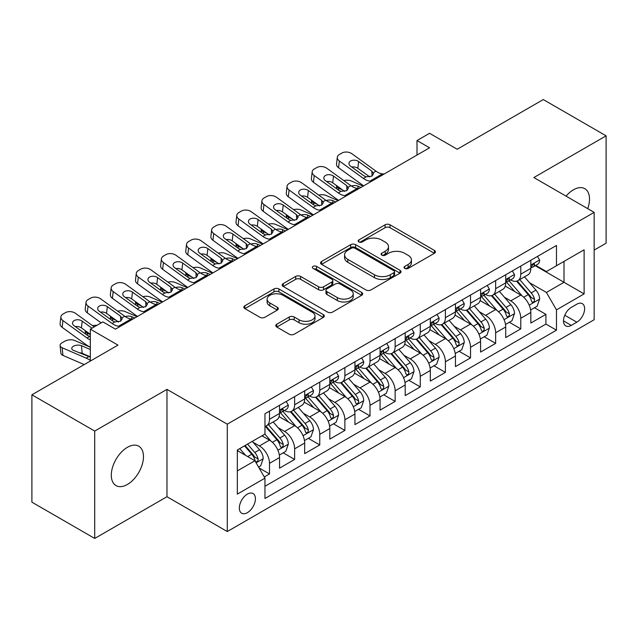 <?xml version="1.0" encoding="UTF-8"?>
<svg xmlns="http://www.w3.org/2000/svg" width="638" height="638" viewBox="0 0 638 638"><rect width="100%" height="100%" fill="white"/><g stroke="black" fill="none" stroke-linecap="round" stroke-linejoin="round"><path stroke-width="0.96" d="M404.763 268.407A2.44 1.412 0 0 0 408.216 268.407L434.422 253.278A3.485 2.018 0 0 0 435.443 251.851A3.485 2.018 0 0 0 434.422 250.431L390.025 224.799A3.485 2.018 0 0 0 385.089 224.799L358.883 239.928A2.44 1.412 0 0 0 358.165 240.925A2.44 1.412 0 0 0 358.883 241.922A2.44 1.412 0 0 0 362.336 241.922L365.726 239.96A11.165 6.444 0 0 1 381.516 239.96L385.216 242.097A11.165 6.444 0 0 1 388.486 246.659A11.165 6.444 0 0 1 385.216 251.213L381.819 253.166A2.44 1.412 0 0 0 381.109 254.163A2.44 1.412 0 0 0 381.819 255.16A2.44 1.412 0 0 0 385.272 255.16L388.67 253.206A11.165 6.444 0 0 1 404.452 253.206L408.153 255.344A11.165 6.444 0 0 1 411.422 259.897A11.165 6.444 0 0 1 408.153 264.459L404.763 266.413A2.44 1.412 0 0 0 404.045 267.41A2.44 1.412 0 0 0 404.763 268.407L404.763 266.413M127.393 484.465A22.745 13.135 120 0 0 142.25 464.424A22.745 13.135 120 0 0 138.765 446.201A22.745 13.135 120 0 0 127.393 447.326A22.745 13.135 120 0 0 112.535 467.367A22.745 13.135 120 0 0 116.02 485.59A22.745 13.135 120 0 0 127.393 484.465M587.726 208.642A22.745 13.135 120 0 0 584.807 188.681A22.745 13.135 120 0 0 573.434 189.805A22.745 13.135 120 0 0 566.05 196.137M247.384 512.681A11.372 6.563 120 0 0 254.809 502.664A11.372 6.563 120 0 0 253.071 493.549A11.372 6.563 120 0 0 247.384 494.115A11.372 6.563 120 0 0 239.952 504.132A11.372 6.563 120 0 0 241.698 513.247A11.372 6.563 120 0 0 247.384 512.681M276.804 324.2A3.485 2.018 0 0 0 275.783 325.619A3.485 2.018 0 0 0 276.804 327.047L289.261 334.232A3.485 2.018 0 0 0 294.198 334.232L323.299 317.429A3.485 2.018 0 0 0 324.327 316.009A3.485 2.018 0 0 0 323.299 314.582L278.902 288.95A3.485 2.018 0 0 0 273.973 288.95L244.864 305.754A3.485 2.018 0 0 0 243.844 307.181A3.485 2.018 0 0 0 244.864 308.601L259.913 317.285A3.485 2.018 0 0 0 264.842 317.285L277.299 310.1A3.485 2.018 0 0 0 278.32 308.672A3.485 2.018 0 0 0 277.299 307.253L269.842 302.938A9.331 5.391 0 0 1 267.107 299.134A9.331 5.391 0 0 1 272.865 294.158A9.331 5.391 0 0 1 283.033 295.322L312.261 312.197A9.331 5.391 0 0 1 314.997 316.009A9.331 5.391 0 0 1 309.239 320.986A9.331 5.391 0 0 1 299.07 319.813L294.198 317.006A3.485 2.018 0 0 0 289.261 317.006L276.804 324.2L276.804 327.047M594.161 250.088L606.1 243.198L606.1 135.83L543.281 99.56L457.207 149.252L429.565 133.294L417.005 140.551L429.565 147.801L115.454 329.152L102.893 321.903L90.325 329.152L90.325 361.076M94.719 431.073L94.719 538.44L166.973 496.723L166.973 389.363L94.719 431.073L31.9 394.802L117.966 345.11L90.325 329.152M166.973 389.363L227.28 424.182L594.161 212.366L594.161 319.726L227.28 531.542L227.28 424.182M606.1 135.83L533.854 177.547L594.161 212.366M365.973 289.947A3.485 2.018 0 0 0 370.909 289.947L400.01 273.144A3.485 2.018 0 0 0 401.031 271.716A3.485 2.018 0 0 0 400.01 270.297L355.613 244.665A3.485 2.018 0 0 0 350.685 244.665L321.576 261.468A3.485 2.018 0 0 0 320.555 262.888A3.485 2.018 0 0 0 321.576 264.315L365.973 289.947M314.04 268.933A2.44 1.412 0 0 1 316.52 269.284L316.52 266.381L361.658 292.435A3.485 2.018 0 0 1 362.679 293.863A3.485 2.018 0 0 1 361.658 295.29L332.55 312.094A3.485 2.018 0 0 1 327.621 312.094L283.216 286.454L283.216 283.607A3.485 2.018 0 0 0 282.195 285.034A3.485 2.018 0 0 0 283.216 286.454M283.216 283.607L295.673 276.421A3.485 2.018 0 0 1 300.61 276.421L318.617 286.813A3.485 2.018 0 0 0 323.546 286.813L331.808 282.044A3.485 2.018 0 0 0 332.837 280.616A3.485 2.018 0 0 0 331.808 279.197L313.067 268.375A2.44 1.412 0 0 1 312.349 267.378A2.44 1.412 0 0 1 313.856 266.07A2.44 1.412 0 0 1 316.52 266.381M94.719 538.44L31.9 502.17L31.9 394.802M264.284 476.961L269.499 473.946L259.068 467.925M253.134 442.301L259.443 445.946A14.211 8.206 60 0 1 269.499 463.355L279.548 457.55L279.548 468.14L294.628 459.44L283.192 452.836M278.264 427.795L284.572 431.44A14.211 8.206 60 0 1 294.628 448.849L304.677 443.043L304.677 453.634L319.758 444.933L308.321 438.33M303.393 413.288L309.701 416.933A14.211 8.206 60 0 1 319.758 434.342L329.806 428.537L329.806 439.127L344.887 430.427L333.451 423.823M328.522 398.782L334.83 402.418A14.211 8.206 60 0 1 344.887 419.836L354.935 414.03L354.935 424.621L370.008 415.912L358.58 409.317M353.651 384.267L359.96 387.912A14.211 8.206 60 0 1 370.008 405.321L380.065 399.524L380.065 410.114L395.137 401.406L383.709 394.802M378.781 369.761L385.089 373.405A14.211 8.206 60 0 1 395.137 390.815L405.194 385.009L405.194 395.6L420.267 386.899L408.838 380.296M403.91 355.254L410.218 358.899A14.211 8.206 60 0 1 420.267 376.308L430.323 370.503L430.323 381.093L445.396 372.393L433.968 365.789M429.039 340.748L435.347 344.392A14.211 8.206 60 0 1 445.396 361.802L455.452 355.996L455.452 366.587L470.525 357.886L459.097 351.283M454.168 326.241L460.476 329.878A14.211 8.206 60 0 1 470.525 347.287L480.581 341.489L480.581 352.08L495.654 343.372L484.226 336.776M479.298 311.727L485.606 315.371A14.211 8.206 60 0 1 495.654 332.781L505.711 326.983L505.711 337.574L520.783 328.865L520.783 318.274A14.211 8.206 -120 0 0 510.735 300.865L504.427 297.22M509.355 322.262L520.783 328.865M279.548 457.55A14.211 8.206 -120 0 0 269.499 440.14L261.955 435.794M304.677 443.043A14.211 8.206 -120 0 0 294.628 425.634L279.085 416.662M329.806 428.537A14.211 8.206 -120 0 0 319.758 411.127L304.214 402.155M354.935 414.03A14.211 8.206 -120 0 0 344.887 396.621L329.344 387.649M380.065 399.524A14.211 8.206 -120 0 0 370.008 382.114L354.473 373.142M405.194 385.009A14.211 8.206 -120 0 0 395.137 367.6L379.602 358.628M430.323 370.503A14.211 8.206 -120 0 0 420.267 353.093L404.731 344.121M455.452 355.996A14.211 8.206 -120 0 0 445.396 338.587L429.86 329.615M480.581 341.489A14.211 8.206 -120 0 0 470.525 324.08L454.99 315.108M505.711 326.983A14.211 8.206 -120 0 0 495.654 309.574L480.119 300.594M576.824 304.198L571.297 307.396A11.013 6.364 120 0 0 564.096 317.102A11.013 6.364 120 0 0 565.786 325.93A11.013 6.364 120 0 0 571.297 325.388L576.824 322.19A11.013 6.364 120 0 0 584.025 312.484A11.013 6.364 120 0 0 582.335 303.656A11.013 6.364 120 0 0 576.824 304.198M237.328 470.9L254.921 460.748L264.969 478.157L264.969 498.469L556.472 330.173L556.472 309.861L546.415 292.451L529.556 282.714M264.969 478.157L237.328 494.115L237.328 450.005L264.969 434.047L264.969 413.735L556.472 245.447L556.472 265.751L584.113 249.793L584.113 293.903L556.472 309.861M284.444 410.473L284.572 410.545A14.211 8.206 60 0 0 291.678 411.247L301.734 405.449A14.211 8.206 -120 0 0 304.677 398.941L304.677 390.815M309.574 395.959L309.701 396.038A14.211 8.206 60 0 0 316.807 396.74L326.863 390.942A14.211 8.206 -120 0 0 329.806 384.435L329.806 376.308M334.703 381.452L334.83 381.532A14.211 8.206 60 0 0 341.936 382.234L351.993 376.428A14.211 8.206 -120 0 0 354.935 369.92L354.935 361.802M359.832 366.946L359.96 367.025A14.211 8.206 60 0 0 367.065 367.727L377.122 361.921A14.211 8.206 -120 0 0 380.065 355.414L380.065 347.287M384.961 352.439L385.089 352.511A14.211 8.206 60 0 0 392.195 353.221L402.251 347.415A14.211 8.206 -120 0 0 405.194 340.907L405.194 332.781M410.09 337.933L410.218 338.004A14.211 8.206 60 0 0 417.324 338.706L427.38 332.908A14.211 8.206 -120 0 0 430.323 326.401L430.323 318.274M435.22 323.418L435.347 323.498A14.211 8.206 60 0 0 442.453 324.2L452.509 318.402A14.211 8.206 -120 0 0 455.452 311.894L455.452 303.768M460.349 308.912L460.476 308.991A14.211 8.206 60 0 0 467.582 309.693L477.639 303.887A14.211 8.206 -120 0 0 480.581 297.38L480.581 289.261M485.478 294.405L485.606 294.485A14.211 8.206 60 0 0 492.711 295.187L502.768 289.381A14.211 8.206 -120 0 0 505.711 282.873L505.711 274.747M264.969 486.284L545.913 324.08L545.913 314.359L530.84 323.059L530.84 312.468A14.211 8.206 -120 0 0 520.783 295.059L505.248 286.087M510.607 279.899L510.735 279.97A14.211 8.206 -120 0 0 517.841 280.68A14.211 8.206 -120 0 0 520.783 274.173L520.783 266.046M517.841 280.68L527.897 274.874A14.211 8.206 -120 0 0 530.84 268.367L530.84 260.24M269.499 411.127L269.499 419.254A14.211 8.206 60 0 1 266.548 425.761A14.211 8.206 60 0 1 264.969 426.336M266.548 425.761L276.605 419.956A14.211 8.206 -120 0 0 279.548 413.448L279.548 405.321M294.628 396.621L294.628 404.739A14.211 8.206 60 0 1 291.678 411.247M319.758 382.106L319.758 390.233A14.211 8.206 60 0 1 316.807 396.74M344.887 367.6L344.887 375.726A14.211 8.206 60 0 1 341.936 382.234M370.008 353.093L370.008 361.22A14.211 8.206 60 0 1 367.065 367.727M395.137 338.587L395.137 346.713A14.211 8.206 60 0 1 392.195 353.221M420.267 324.08L420.267 332.199A14.211 8.206 60 0 1 417.324 338.706M445.396 309.566L445.396 317.692A14.211 8.206 60 0 1 442.453 324.2M470.525 295.059L470.525 303.186A14.211 8.206 60 0 1 467.582 309.693M495.654 280.553L495.654 288.679A14.211 8.206 60 0 1 492.711 295.187M495.654 332.781L495.654 343.372M470.525 347.287L470.525 357.886M445.396 361.802L445.396 372.393M420.267 376.308L420.267 386.899M395.137 390.815L395.137 401.406M370.008 405.321L370.008 415.912M344.887 419.836L344.887 430.427M319.758 434.342L319.758 444.933M294.628 448.849L294.628 459.44M269.499 463.355L269.499 473.946M254.921 460.748L237.328 450.587M546.415 292.451L564.008 282.291L564.008 261.405L584.113 249.793M535.226 265.679L584.113 293.903M535.737 265.392L546.415 271.557L556.472 265.751M166.973 496.723L227.28 531.542M417.005 140.551L417.005 155.058M534.485 307.755L545.913 314.359M545.913 324.08L556.472 330.173M405.736 268.75L408.153 267.354A11.165 6.444 0 0 0 411.422 262.8L411.422 259.897M388.486 246.659L388.486 249.554A11.165 6.444 0 0 1 385.216 254.115L382.8 255.511M434.374 253.302L390.025 227.694A3.485 2.018 0 0 0 385.089 227.694L359.856 242.265M399.97 273.168L355.613 247.56A3.485 2.018 0 0 0 350.685 247.56L321.624 264.339M393.845 272.713A2.44 1.412 0 0 0 394.563 271.716A2.44 1.412 0 0 0 393.845 270.719L354.872 248.222A2.44 1.412 0 0 0 351.418 248.222L347.846 250.287A11.165 6.444 0 0 0 344.576 254.841A11.165 6.444 0 0 0 347.846 259.403L374.482 274.779A11.165 6.444 0 0 0 390.273 274.779L393.845 272.713L393.845 275.616A2.44 1.412 0 0 0 394.563 274.619L394.563 271.716M344.576 254.841L344.576 257.744A11.165 6.444 0 0 0 347.846 262.306L347.846 259.403M393.845 275.616L390.273 277.682A11.165 6.444 0 0 1 374.482 277.682L347.846 262.306M283.264 286.486L295.673 279.316L295.673 276.421M332.837 280.616L332.837 283.519A3.485 2.018 0 0 1 331.808 284.947L323.546 289.716A3.485 2.018 0 0 1 318.617 289.716L300.61 279.316A3.485 2.018 0 0 0 295.673 279.316M316.52 269.284L361.61 295.314M337.303 297.603A9.331 5.391 0 0 0 347.471 298.767A9.331 5.391 0 0 0 353.229 293.791A9.331 5.391 0 0 0 350.493 289.979L340.198 284.038A3.485 2.018 0 0 0 335.261 284.038L326.999 288.807A3.485 2.018 0 0 0 325.978 290.234A3.485 2.018 0 0 0 326.999 291.654L337.303 297.603L337.303 300.506A9.331 5.391 0 0 0 347.471 301.67A9.331 5.391 0 0 0 353.229 296.694L353.229 293.791M325.978 290.234L325.978 293.137A3.485 2.018 0 0 0 326.999 294.557L326.999 291.654M337.303 300.506L326.999 294.557M314.997 316.009L314.997 318.912A9.331 5.391 0 0 1 309.239 323.889A9.331 5.391 0 0 1 299.07 322.716L294.198 319.909A3.485 2.018 0 0 0 289.261 319.909L276.852 327.071M267.107 299.134L267.107 302.037A9.331 5.391 0 0 0 269.842 305.841L269.842 302.938M277.251 310.124L269.842 305.841M323.259 317.461L278.902 291.853A3.485 2.018 0 0 0 273.973 291.853L244.912 308.632M530.625 309.98L537.124 306.232L539.628 298.975A9.418 5.439 -120 0 0 535.968 290.138L524.484 276.844M363.197 186.121L351.123 180.913A7.106 3.557 -5.9 0 0 343.85 180.602M522.187 295.984L509.06 280.784M342.462 189.853L338.563 188.17L338.786 190.339M514.714 291.558L507.098 282.738A22.569 13.031 -120 0 0 506.397 281.956M516.565 281.191L528.176 294.636A9.418 5.439 60 0 1 531.534 301.12L532.22 302.237L533.488 302.061L534.341 301.024L534.548 299.381A9.418 5.439 -120 0 0 531.191 292.89L519.707 279.596M517.243 280.967L529.723 295.418A4.801 2.767 60 0 1 530.936 297.292L534.548 299.381M336.529 185.554A7.106 3.557 -5.9 0 0 336.513 185.993A7.106 3.557 -5.9 0 0 338.563 188.17M351.371 186.025A5.686 2.847 174.1 0 1 357.838 186.097L360.933 187.428M371.619 181.264L369.912 181.112A17.768 10.256 60 0 1 363.413 178.409L339.352 161.007L338.563 167.746A7.106 4.586 -173.3 0 1 336.529 164.022L337.319 157.275A7.106 4.586 6.7 0 0 339.352 161.007M363.652 185.857A26.652 15.392 60 0 1 362.623 185.148L338.563 167.746M537.499 256.396L539.628 260.097A9.418 5.439 60 0 1 537.682 264.26L532.905 267.019A9.418 5.439 -120 0 0 534.548 264.85L534.349 264.012L533.177 264.252L531.534 266.588A9.418 5.439 60 0 1 530.84 267.928M384.18 174.007L382.473 173.863A17.768 10.256 60 0 1 375.973 171.151L351.913 153.75A7.106 4.586 6.7 0 0 341.904 153.048L339.392 154.5A7.106 4.586 6.7 0 0 337.319 157.275M372.066 176.032L371.858 171.12L373.541 173.743L371.882 176.144L366.116 176.846L363.82 175.761L350.589 166.191A5.686 3.668 -173.3 0 1 348.962 163.208A5.686 3.668 -173.3 0 1 350.621 160.983A5.686 3.668 -173.3 0 1 358.628 161.55L357.838 168.288L369.777 176.925M357.838 168.288A5.686 3.668 6.7 0 0 351.761 167.036M371.858 171.12L358.628 161.55M531.151 267.458L531.191 267.458A9.418 5.439 -120 0 0 532.905 267.019M505.495 324.487L511.995 320.739L514.507 313.489A9.418 5.439 -120 0 0 510.839 304.645L499.355 291.351M338.068 200.627L325.994 195.419A7.106 3.557 -5.9 0 0 318.721 195.108M497.058 310.491L483.931 295.298M317.333 204.359L313.433 202.677L313.657 204.846M489.585 306.065L481.969 297.244A22.569 13.031 -120 0 0 481.267 296.463M491.435 295.697L503.047 309.143A9.418 5.439 60 0 1 506.405 315.627L507.09 316.743L508.358 316.568L509.212 315.531L509.419 313.888A9.418 5.439 -120 0 0 506.062 307.404L494.578 294.11M492.113 295.474L504.594 309.924A4.801 2.767 60 0 1 505.806 311.799L509.419 313.888M311.4 200.069A7.106 3.557 -5.9 0 0 311.384 200.499A7.106 3.557 -5.9 0 0 313.433 202.677M326.241 200.531A5.686 2.847 174.1 0 1 332.709 200.603L335.803 201.935M480.366 339.001L486.866 335.253L489.378 327.996A9.418 5.439 -120 0 0 485.709 319.152L474.225 305.857M312.939 215.142L300.865 209.934A7.106 3.557 -5.9 0 0 293.592 209.623M471.929 324.997L458.802 309.805M292.204 218.874L288.304 217.183L288.528 219.352M464.456 320.571L456.84 311.759A22.569 13.031 -120 0 0 456.138 310.969M466.306 310.204L477.918 323.649A9.418 5.439 60 0 1 481.275 330.141L481.961 331.258L483.229 331.074L484.082 330.037L484.29 328.395A9.418 5.439 -120 0 0 480.932 321.911L469.448 308.617M466.984 309.988L479.465 324.431A4.801 2.767 60 0 1 480.677 326.305L484.29 328.395M286.271 214.575A7.106 3.557 -5.9 0 0 286.255 215.014A7.106 3.557 -5.9 0 0 288.304 217.183M301.112 215.046A5.686 2.847 174.1 0 1 307.58 215.11L310.674 216.441M455.237 353.508L461.737 349.76L464.249 342.502A9.418 5.439 -120 0 0 460.58 333.658L449.096 320.364M287.81 229.648L275.736 224.44A7.106 3.557 -5.9 0 0 268.462 224.129M446.799 339.504L433.673 324.311M267.075 233.38L263.175 231.69L263.398 233.859M439.327 335.078L431.711 326.265A22.569 13.031 -120 0 0 431.009 325.476M441.177 324.71L452.789 338.156A9.418 5.439 60 0 1 456.146 344.648L456.832 345.764L458.1 345.581L458.953 344.544L459.161 342.901A9.418 5.439 -120 0 0 455.803 336.417L444.319 323.123M441.855 324.495L454.336 338.938A4.801 2.767 60 0 1 455.548 340.82L459.161 342.901M261.141 229.082A7.106 3.557 -5.9 0 0 261.125 229.52A7.106 3.557 -5.9 0 0 263.175 231.69M275.983 229.552A5.686 2.847 174.1 0 1 282.451 229.616L285.545 230.956M430.108 368.014L436.607 364.266L439.119 357.009A9.418 5.439 -120 0 0 435.451 348.165L423.967 334.878M262.681 244.155L250.606 238.947A7.106 3.557 -5.9 0 0 243.333 238.636M421.67 354.01L408.543 338.818M241.946 247.887L238.046 246.204L238.269 248.365M414.198 349.592L406.581 340.772A22.569 13.031 -120 0 0 405.888 339.982M416.048 339.217L427.659 352.662A9.418 5.439 60 0 1 431.017 359.154L431.703 360.271L432.971 360.087L433.824 359.058L434.031 357.416A9.418 5.439 -120 0 0 430.674 350.924L419.19 337.63M416.726 339.001L429.207 353.452A4.801 2.767 60 0 1 430.419 355.326L434.031 357.416M236.012 243.588A7.106 3.557 -5.9 0 0 236.004 244.027A7.106 3.557 -5.9 0 0 238.046 246.204M250.854 244.059A5.686 2.847 174.1 0 1 257.321 244.123L260.416 245.463M346.49 195.77L344.783 195.619A17.768 10.256 60 0 1 338.284 192.915L314.223 175.514L313.433 182.253A7.106 4.586 -173.3 0 1 311.4 178.528L312.189 171.789A7.106 4.586 6.7 0 0 314.223 175.514M338.523 200.372A26.652 15.392 60 0 1 337.494 199.654L313.433 182.253M512.37 270.903L514.507 274.603A9.418 5.439 60 0 1 512.553 278.774L507.776 281.525A9.418 5.439 -120 0 0 509.419 279.356L509.22 278.519L508.047 278.758L506.405 281.103A9.418 5.439 60 0 1 505.711 282.443M359.05 188.513L357.344 188.369A17.768 10.256 60 0 1 350.844 185.658L326.784 168.257A7.106 4.586 6.7 0 0 316.775 167.555L314.263 169.006A7.106 4.586 6.7 0 0 312.189 171.789M346.936 190.539L346.729 185.626L348.412 188.25L346.753 190.65L340.987 191.352L338.69 190.268L325.46 180.698A5.686 3.668 -173.3 0 1 323.833 177.715A5.686 3.668 -173.3 0 1 325.492 175.49A5.686 3.668 -173.3 0 1 333.499 176.056L332.709 182.795L344.648 191.432M332.709 182.795A5.686 3.668 6.7 0 0 326.632 181.551M346.729 185.626L333.499 176.056M506.022 281.972L506.062 281.972A9.418 5.439 -120 0 0 507.776 281.525M321.361 210.277L319.654 210.133A17.768 10.256 60 0 1 313.154 207.422L289.094 190.02L288.304 196.759A7.106 4.586 -173.3 0 1 286.271 193.035L287.06 186.296A7.106 4.586 6.7 0 0 289.094 190.02M313.394 214.878A26.652 15.392 60 0 1 312.365 214.169L288.304 196.759M487.241 285.409L489.378 289.11A9.418 5.439 60 0 1 487.424 293.281L482.647 296.032A9.418 5.439 -120 0 0 484.29 293.863L484.09 293.033L482.918 293.265L481.275 295.609A9.418 5.439 60 0 1 480.581 296.949M333.921 203.02L332.215 202.876A17.768 10.256 60 0 1 325.715 200.172L301.654 182.763A7.106 4.586 6.7 0 0 291.646 182.061L289.134 183.513A7.106 4.586 6.7 0 0 287.06 186.296M321.807 205.045L321.6 200.133L323.283 202.756L321.624 205.157L315.858 205.859L313.561 204.782L300.331 195.204A5.686 3.668 -173.3 0 1 298.704 192.221A5.686 3.668 -173.3 0 1 300.362 189.996A5.686 3.668 -173.3 0 1 308.369 190.563L307.58 197.309L319.518 205.938M307.58 197.309A5.686 3.668 6.7 0 0 301.503 196.057M321.6 200.133L308.369 190.563M480.892 296.479L480.932 296.479A9.418 5.439 -120 0 0 482.647 296.032M296.231 224.783L294.525 224.64A17.768 10.256 60 0 1 288.025 221.928L263.965 204.527L263.175 211.274A7.106 4.586 -173.3 0 1 261.141 207.541L261.931 200.803A7.106 4.586 6.7 0 0 263.965 204.527M288.264 229.385A26.652 15.392 60 0 1 287.236 228.675L263.175 211.274M462.111 299.924L464.249 303.624A9.418 5.439 60 0 1 462.295 307.787L457.518 310.546A9.418 5.439 -120 0 0 459.161 308.377L458.961 307.54L457.789 307.771L456.146 310.116A9.418 5.439 60 0 1 455.452 311.456M308.792 217.534L307.085 217.383A17.768 10.256 60 0 1 300.586 214.679L276.525 197.278A7.106 4.586 6.7 0 0 266.517 196.568L264.004 198.019A7.106 4.586 6.7 0 0 261.931 200.803M296.678 219.552L296.471 214.647L298.153 217.263L296.495 219.663L290.729 220.373L288.432 219.289L275.201 209.711A5.686 3.668 -173.3 0 1 273.574 206.736A5.686 3.668 -173.3 0 1 275.233 204.511A5.686 3.668 -173.3 0 1 283.24 205.069L282.451 211.816L294.389 220.453M282.451 211.816A5.686 3.668 6.7 0 0 276.374 210.564M296.471 214.647L283.24 205.069M455.763 310.985L455.803 310.985A9.418 5.439 -120 0 0 457.518 310.546M271.102 239.29L269.396 239.146A17.768 10.256 60 0 1 262.896 236.443L238.835 219.033L238.046 225.78A7.106 4.586 -173.3 0 1 236.012 222.056L236.802 215.309A7.106 4.586 6.7 0 0 238.835 219.033M263.135 243.891A26.652 15.392 60 0 1 262.106 243.182L238.046 225.78M436.982 314.43L439.119 318.131A9.418 5.439 60 0 1 437.166 322.294L432.389 325.053A9.418 5.439 -120 0 0 434.031 322.884L433.832 322.046L432.66 322.278L431.017 324.622A9.418 5.439 60 0 1 430.323 325.962M283.663 232.041L281.956 231.889A17.768 10.256 60 0 1 275.457 229.186L251.396 211.784A7.106 4.586 6.7 0 0 241.387 211.082L238.875 212.526A7.106 4.586 6.7 0 0 236.802 215.309M271.549 234.066L271.341 229.154L273.024 231.777L271.365 234.17L265.599 234.88L263.303 233.795L250.072 224.225A5.686 3.668 -173.3 0 1 248.445 221.242A5.686 3.668 -173.3 0 1 250.104 219.017A5.686 3.668 -173.3 0 1 258.111 219.584L257.321 226.323L269.26 234.959M257.321 226.323A5.686 3.668 6.7 0 0 251.244 225.07M271.341 229.154L258.111 219.584M430.634 325.492L430.674 325.492A9.418 5.439 -120 0 0 432.389 325.053M404.978 382.521L411.478 378.773L413.99 371.515A9.418 5.439 -120 0 0 410.322 362.679L398.838 349.385M237.551 258.661L225.477 253.453A7.106 3.557 -5.9 0 0 218.204 253.142M396.541 368.525L383.414 353.324M216.824 262.393L212.917 260.711L213.14 262.88M389.068 364.099L381.452 355.278A22.569 13.031 -120 0 0 380.758 354.497M390.919 353.731L402.53 367.177A9.418 5.439 60 0 1 405.888 373.661L406.573 374.777L407.841 374.602L408.695 373.565L408.902 371.922A9.418 5.439 -120 0 0 405.545 365.43L394.061 352.136M391.596 353.508L404.077 367.959A4.801 2.767 60 0 1 405.289 369.833L408.902 371.922M210.883 258.095A7.106 3.557 -5.9 0 0 210.875 258.534A7.106 3.557 -5.9 0 0 212.917 260.711M225.724 258.565A5.686 2.847 174.1 0 1 232.192 258.637L235.286 259.969M245.973 253.804L244.266 253.653A17.768 10.256 60 0 1 237.767 250.949L213.706 233.548L212.917 240.287A7.106 4.586 -173.3 0 1 210.883 236.562L211.672 229.816A7.106 4.586 6.7 0 0 213.706 233.548M238.006 258.398A26.652 15.392 60 0 1 236.977 257.688L212.917 240.287M411.853 328.937L413.99 332.637A9.418 5.439 60 0 1 412.036 336.8L407.259 339.56A9.418 5.439 -120 0 0 408.902 337.39L408.703 336.553L407.53 336.792L405.888 339.129A9.418 5.439 60 0 1 405.194 340.469M258.534 246.547L256.827 246.404A17.768 10.256 60 0 1 250.327 243.692L226.267 226.291A7.106 4.586 6.7 0 0 216.258 225.589L213.746 227.04A7.106 4.586 6.7 0 0 211.672 229.816M246.42 248.573L246.22 243.66L247.895 246.284L246.236 248.684L240.47 249.386L238.173 248.302L224.943 238.732A5.686 3.668 -173.3 0 1 223.316 235.749A5.686 3.668 -173.3 0 1 224.975 233.524A5.686 3.668 -173.3 0 1 232.982 234.09L232.192 240.829L244.131 249.466M232.192 240.829A5.686 3.668 6.7 0 0 226.115 239.577M246.22 243.66L232.982 234.09M405.505 339.998L405.545 339.998A9.418 5.439 -120 0 0 407.259 339.56M379.849 397.027L386.349 393.279L388.861 386.03A9.418 5.439 -120 0 0 385.192 377.186L373.709 363.891M212.422 273.168L200.348 267.96A7.106 3.557 -5.9 0 0 193.075 267.649M371.412 383.031L358.285 367.839M191.695 276.9L187.787 275.217L188.011 277.386M363.939 378.605L356.323 369.785A22.569 13.031 -120 0 0 355.629 369.003M365.789 368.238L377.401 381.684A9.418 5.439 60 0 1 380.758 388.167L381.444 389.284L382.712 389.108L383.566 388.071L383.773 386.429A9.418 5.439 -120 0 0 380.415 379.945L368.931 366.651M366.467 368.014L378.948 382.465A4.801 2.767 60 0 1 380.16 384.339L383.773 386.429M185.754 272.609A7.106 3.557 -5.9 0 0 185.746 273.04A7.106 3.557 -5.9 0 0 187.787 275.217M200.595 273.072A5.686 2.847 174.1 0 1 207.063 273.144L210.157 274.476M220.844 268.311L219.137 268.159A17.768 10.256 60 0 1 212.637 265.456L188.577 248.054L187.787 254.793A7.106 4.586 -173.3 0 1 185.754 251.069L186.543 244.33A7.106 4.586 6.7 0 0 188.577 248.054M212.877 272.912A26.652 15.392 60 0 1 211.848 272.203L187.787 254.793M386.724 343.443L388.861 347.144A9.418 5.439 60 0 1 386.907 351.315L382.13 354.066A9.418 5.439 -120 0 0 383.773 351.897L383.574 351.067L382.401 351.299L380.758 353.643A9.418 5.439 60 0 1 380.065 354.983M233.404 261.054L231.698 260.91A17.768 10.256 60 0 1 225.198 258.199L201.137 240.797A7.106 4.586 6.7 0 0 191.129 240.095L188.617 241.547A7.106 4.586 6.7 0 0 186.543 244.33M221.29 263.079L221.091 258.167L222.766 260.79L221.107 263.191L215.341 263.893L213.044 262.808L199.814 253.238A5.686 3.668 -173.3 0 1 198.187 250.256A5.686 3.668 -173.3 0 1 199.846 248.03A5.686 3.668 -173.3 0 1 207.852 248.597L207.063 255.336L219.001 263.972M207.063 255.336A5.686 3.668 6.7 0 0 200.986 254.091M221.091 258.167L207.852 248.597M380.376 354.513L380.415 354.513A9.418 5.439 -120 0 0 382.13 354.066M354.72 411.542L361.22 407.794L363.732 400.536A9.418 5.439 -120 0 0 360.063 391.692L348.579 378.398M187.293 287.682L175.219 282.474A7.106 3.557 -5.9 0 0 167.946 282.163M346.282 397.538L333.156 382.345M166.566 291.414L162.658 289.724L162.881 291.893M338.81 393.112L331.194 384.299A22.569 13.031 -120 0 0 330.5 383.51M340.66 382.744L352.272 396.19A9.418 5.439 60 0 1 355.629 402.682L356.315 403.798L357.583 403.615L358.436 402.578L358.644 400.935A9.418 5.439 -120 0 0 355.286 394.451L343.802 381.157M341.338 382.529L353.819 396.972A4.801 2.767 60 0 1 355.031 398.846L358.644 400.935M160.624 287.116A7.106 3.557 -5.9 0 0 160.617 287.555A7.106 3.557 -5.9 0 0 162.658 289.724M175.466 287.586A5.686 2.847 174.1 0 1 181.934 287.65L185.028 288.982M195.714 282.817L194.008 282.674A17.768 10.256 60 0 1 187.508 279.962L163.448 262.561L162.658 269.308A7.106 4.586 -173.3 0 1 160.624 265.575L161.414 258.837A7.106 4.586 6.7 0 0 163.448 262.561M187.747 287.419A26.652 15.392 60 0 1 186.719 286.709L162.658 269.308M361.594 357.95L363.732 361.65A9.418 5.439 60 0 1 361.778 365.821L357.001 368.573A9.418 5.439 -120 0 0 358.644 366.403L358.444 365.574L357.272 365.805L355.629 368.15A9.418 5.439 60 0 1 354.935 369.49M208.275 275.56L206.568 275.417A17.768 10.256 60 0 1 200.069 272.713L176.008 255.304A7.106 4.586 6.7 0 0 166 254.602L163.488 256.053A7.106 4.586 6.7 0 0 161.414 258.837M196.161 277.586L195.962 272.673L197.636 275.297L195.978 277.697L190.212 278.399L187.915 277.323L174.684 267.745A5.686 3.668 -173.3 0 1 173.058 264.77A5.686 3.668 -173.3 0 1 174.716 262.537A5.686 3.668 -173.3 0 1 182.723 263.103L181.934 269.85L193.872 278.479M181.934 269.85A5.686 3.668 6.7 0 0 175.857 268.598M195.962 272.673L182.723 263.103M355.246 369.019L355.286 369.019A9.418 5.439 -120 0 0 357.001 368.573M329.591 426.048L336.09 422.3L338.603 415.043A9.418 5.439 -120 0 0 334.934 406.199L323.45 392.904M162.164 302.189L150.089 296.981A7.106 3.557 -5.9 0 0 142.816 296.67M321.153 412.044L308.026 396.852M141.437 305.921L137.529 304.23L137.752 306.399M313.681 407.618L306.065 398.806A22.569 13.031 -120 0 0 305.371 398.016M315.531 397.251L327.142 410.697A9.418 5.439 60 0 1 330.5 417.188L331.186 418.305L332.454 418.121L333.307 417.085L333.514 415.442A9.418 5.439 -120 0 0 330.157 408.958L318.673 395.664M316.209 397.035L328.69 411.478A4.801 2.767 60 0 1 329.902 413.36L333.514 415.442M135.495 301.622A7.106 3.557 -5.9 0 0 135.487 302.061A7.106 3.557 -5.9 0 0 137.529 304.23M150.337 302.093A5.686 2.847 174.1 0 1 156.804 302.157L159.899 303.497M170.585 297.324L168.879 297.18A17.768 10.256 60 0 1 162.379 294.469L138.318 277.067L137.529 283.814A7.106 4.586 -173.3 0 1 135.495 280.082L136.285 273.343A7.106 4.586 6.7 0 0 138.318 277.067M162.618 301.926A26.652 15.392 60 0 1 161.589 301.216L137.529 283.814M336.465 372.464L338.603 376.165A9.418 5.439 60 0 1 336.649 380.328L331.88 383.087A9.418 5.439 -120 0 0 333.514 380.918L333.315 380.081L332.143 380.312L330.5 382.656A9.418 5.439 60 0 1 329.806 383.996M183.154 290.075L181.439 289.923A17.768 10.256 60 0 1 174.94 287.22L150.879 269.818A7.106 4.586 6.7 0 0 140.87 269.108L138.358 270.56A7.106 4.586 6.7 0 0 136.285 273.343M171.032 292.092L170.832 287.188L172.507 289.804L170.848 292.204L165.083 292.914L162.786 291.829L149.555 282.251A5.686 3.668 -173.3 0 1 147.928 279.277A5.686 3.668 -173.3 0 1 149.587 277.051A5.686 3.668 -173.3 0 1 157.594 277.61L156.804 284.357L168.743 292.994M156.804 284.357A5.686 3.668 6.7 0 0 150.727 283.105M170.832 287.188L157.594 277.61M330.117 383.526L330.157 383.526A9.418 5.439 -120 0 0 331.88 383.087M304.462 440.555L310.961 436.807L313.473 429.549A9.418 5.439 -120 0 0 309.805 420.713L298.321 407.419M137.034 316.695L124.96 311.488A7.106 3.557 -5.9 0 0 117.687 311.177M296.024 426.551L282.897 411.358M116.307 320.428L112.4 318.745L112.623 320.906M288.551 422.133L280.935 413.312A22.569 13.031 -120 0 0 280.241 412.523M290.402 411.765L302.013 425.203A9.418 5.439 60 0 1 305.371 431.695L306.057 432.811L307.325 432.628L308.178 431.599L308.385 429.956A9.418 5.439 -120 0 0 305.028 423.465L293.544 410.17M291.08 411.542L303.56 425.993A4.801 2.767 60 0 1 304.773 427.867L308.385 429.956M110.366 316.129A7.106 3.557 -5.9 0 0 110.358 316.568A7.106 3.557 -5.9 0 0 112.4 318.745M125.207 316.6A5.686 2.847 174.1 0 1 131.675 316.663L134.77 318.003M145.456 311.83L143.749 311.687A17.768 10.256 60 0 1 137.25 308.983L113.189 291.574L112.4 298.321A7.106 4.586 -173.3 0 1 110.366 294.596L111.156 287.85A7.106 4.586 6.7 0 0 113.189 291.574M137.489 316.432A26.652 15.392 60 0 1 136.46 315.722L112.4 298.321M311.336 386.971L313.473 390.671A9.418 5.439 60 0 1 311.519 394.834L306.75 397.594A9.418 5.439 -120 0 0 308.385 395.424L308.186 394.587L307.014 394.818L305.371 397.163A9.418 5.439 60 0 1 304.677 398.503M158.025 304.581L156.31 304.43A17.768 10.256 60 0 1 149.81 301.726L125.75 284.325A7.106 4.586 6.7 0 0 115.741 283.623L113.229 285.066A7.106 4.586 6.7 0 0 111.156 287.85M145.903 306.607L145.703 301.694L147.378 304.318L145.719 306.719L139.953 307.42L137.656 306.336L124.426 296.766A5.686 3.668 -173.3 0 1 122.799 293.783A5.686 3.668 -173.3 0 1 124.458 291.558A5.686 3.668 -173.3 0 1 132.465 292.124L131.675 298.863L143.614 307.5M131.675 298.863A5.686 3.668 6.7 0 0 125.598 297.611M145.703 301.694L132.465 292.124M304.988 398.032L305.028 398.032A9.418 5.439 -120 0 0 306.75 397.594M279.332 455.061L285.832 451.313L288.344 444.056A9.418 5.439 -120 0 0 284.676 435.22L273.192 421.925M270.895 441.065L264.882 434.103M90.325 334.567L87.27 333.251L87.494 335.421M263.422 436.639L262.449 435.507M265.272 426.272L276.884 439.718A9.418 5.439 60 0 1 280.241 446.201L280.927 447.318L282.195 447.142L283.049 446.106L283.256 444.463A9.418 5.439 -120 0 0 279.899 437.971L268.415 424.685M265.95 426.048L278.431 440.499A4.801 2.767 60 0 1 279.643 442.373L283.256 444.463M85.237 330.636A7.106 3.557 -5.9 0 0 85.229 331.074A7.106 3.557 -5.9 0 0 87.27 333.251M96.952 325.332A7.106 3.557 -5.9 0 0 92.558 325.683M120.327 326.345L118.62 326.193A17.768 10.256 60 0 1 112.121 323.49L88.06 306.088L87.27 312.827A7.106 4.586 -173.3 0 1 85.237 309.103L86.026 302.356A7.106 4.586 6.7 0 0 88.06 306.088M101.179 322.892L87.27 312.827M286.207 401.477L288.344 405.178A9.418 5.439 60 0 1 286.39 409.341L281.621 412.1A9.418 5.439 -120 0 0 283.256 409.931L283.057 409.094L281.884 409.333L280.241 411.67A9.418 5.439 60 0 1 279.548 413.009M132.895 319.088L131.181 318.944A17.768 10.256 60 0 1 124.681 316.233L100.621 298.831A7.106 4.586 6.7 0 0 90.612 298.129L88.1 299.581A7.106 4.586 6.7 0 0 86.026 302.356M120.773 321.113L120.574 316.201L122.249 318.825L120.59 321.225L114.824 321.927L112.527 320.842L99.297 311.272A5.686 3.668 -173.3 0 1 97.67 308.29A5.686 3.668 -173.3 0 1 99.329 306.065A5.686 3.668 -173.3 0 1 107.336 306.631L106.546 313.37L118.493 322.007M106.546 313.37A5.686 3.668 6.7 0 0 100.469 312.126M120.574 316.201L107.336 306.631M279.859 412.539L279.899 412.539A9.418 5.439 -120 0 0 281.621 412.1M258.565 467.056L260.703 465.82L263.215 458.57A9.418 5.439 -120 0 0 259.546 449.726L252.313 441.352M90.325 347.247L74.702 340.501A7.106 3.557 -5.9 0 0 64.693 341.258L62.181 342.702A7.106 3.557 -5.9 0 0 60.1 345.581A7.106 3.557 -5.9 0 0 62.141 347.758L62.931 355.414A7.106 3.557 174.1 0 1 60.881 353.237L60.1 345.581M245.566 455.349L239.752 448.61M90.325 360.446A26.652 15.392 -120 0 0 86.202 358.141L62.141 347.758M84.224 364.593L62.931 355.414M238.293 451.146L237.328 450.029M244.529 445.85L251.755 454.224A9.418 5.439 60 0 1 255.112 460.708L255.798 461.824L257.074 461.649L257.919 460.612L258.127 458.969A9.418 5.439 -120 0 0 254.769 452.486L247.544 444.112M245.112 445.515L253.302 455.006A4.801 2.767 60 0 1 254.514 456.88L258.127 458.969M90.325 357.128L73.378 350.326A5.686 2.847 174.1 0 1 71.743 348.587A5.686 2.847 174.1 0 1 73.41 346.282A5.686 2.847 174.1 0 1 81.417 345.684L90.325 349.528M90.325 356.833L82.206 353.332A5.686 2.847 -5.9 0 0 79.032 352.766M90.325 339.894A17.768 10.256 60 0 1 86.991 337.996L62.931 320.595L62.141 327.334A7.106 4.586 -173.3 0 1 60.108 323.61L60.897 316.871A7.106 4.586 6.7 0 0 62.931 320.595M90.325 347.2A26.652 15.392 60 0 1 86.202 344.743L62.141 327.334M94.241 326.895L75.491 313.338A7.106 4.586 6.7 0 0 65.483 312.636L62.971 314.087A7.106 4.586 6.7 0 0 60.897 316.871M86.991 337.996L89.695 336.433L87.398 335.349L74.168 325.779A5.686 3.668 -173.3 0 1 72.541 322.796A5.686 3.668 -173.3 0 1 74.199 320.571A5.686 3.668 -173.3 0 1 82.206 321.137L81.417 327.876L90.325 334.32M81.417 327.876A5.686 3.668 6.7 0 0 75.34 326.632M91.976 328.203L82.206 321.137M259.443 445.946L269.499 440.14M284.572 431.44L294.628 425.634M309.701 416.933L319.758 411.127M334.83 402.418L344.887 396.621M359.96 387.912L370.008 382.114M385.089 373.405L395.137 367.6M410.218 358.899L420.267 353.093M435.347 344.392L445.396 338.587M460.476 329.878L470.525 324.08M485.606 315.371L495.654 309.574M510.735 300.865L520.783 295.059M520.783 274.173L530.84 268.367M269.499 419.254L279.548 413.448M294.628 404.739L304.677 398.941M319.758 390.233L329.806 384.435M344.887 375.726L354.935 369.92M370.008 361.22L380.065 355.414M395.137 346.713L405.194 340.907M420.267 332.199L430.323 326.401M445.396 317.692L455.452 311.894M470.525 303.186L480.581 297.38M495.654 288.679L505.711 282.873M520.783 318.274L530.84 312.468M564.774 315.236L576.824 322.19M563.506 320.89L571.297 325.388M408.153 267.354L408.153 264.459M381.819 255.16L381.819 253.166M385.216 254.115L385.216 251.213M358.883 241.922L358.883 239.928M385.089 227.694L385.089 224.799M390.025 227.694L390.025 224.799M434.422 253.278L434.422 250.431M321.576 264.315L321.576 261.468M350.685 247.56L350.685 244.665M355.613 247.56L355.613 244.665M400.01 273.144L400.01 270.297M374.482 277.682L374.482 274.779M390.273 277.682L390.273 274.779M300.61 279.316L300.61 276.421M318.617 289.716L318.617 286.813M323.546 289.716L323.546 286.813M331.808 284.947L331.808 282.044M361.658 295.29L361.658 292.435M289.261 319.909L289.261 317.006M294.198 319.909L294.198 317.006M299.07 322.716L299.07 319.813M277.299 310.1L277.299 307.253M244.864 308.601L244.864 305.754M273.973 291.853L273.973 288.95M278.902 291.853L278.902 288.95M323.299 317.429L323.299 314.582M529.189 305.155L539.573 299.158M531.191 292.89L535.968 290.138M523.686 297.228L528.176 294.636M357.838 186.097L358.077 188.433M539.573 259.985L530.84 265.033M366.116 176.846L363.413 178.409M375.973 171.151L373.27 172.715M382.473 173.863L369.912 181.112M533.336 264.148L534.548 264.85M504.06 319.662L514.443 313.665M506.062 307.404L510.839 304.645M498.557 311.735L503.047 309.143M332.709 200.603L332.948 202.94M478.931 334.168L489.314 328.179M480.932 321.911L485.709 319.152M473.428 326.241L477.918 323.649M307.58 215.11L307.819 217.446M453.801 348.675L464.185 342.686M455.803 336.417L460.58 333.658M448.299 340.748L452.789 338.156M282.451 229.616L282.69 231.953M428.672 363.189L439.056 357.192M430.674 350.924L435.451 348.165M423.169 355.262L427.659 352.662M257.321 244.123L257.561 246.459M514.443 274.5L505.711 279.54M340.987 191.352L338.284 192.915M350.844 185.658L348.141 187.221M357.344 188.369L344.783 195.619M508.207 278.654L509.419 279.356M489.314 289.006L480.581 294.046M315.858 205.859L313.154 207.422M325.715 200.172L323.011 201.736M332.215 202.876L319.654 210.133M483.078 293.161L484.29 293.863M464.185 303.513L455.452 308.553M290.729 220.373L288.025 221.928M300.586 214.679L297.882 216.242M307.085 217.383L294.525 224.64M457.948 307.675L459.161 308.377M439.056 318.019L430.323 323.059M265.599 234.88L262.896 236.443M275.457 229.186L272.753 230.749M281.956 231.889L269.396 239.146M432.819 322.182L434.031 322.884M403.543 377.696L413.926 371.699M405.545 365.43L410.322 362.679M398.04 369.769L402.53 367.177M232.192 258.637L232.431 260.974M413.926 332.526L405.194 337.574M240.47 249.386L237.767 250.949M250.327 243.692L247.624 245.255M256.827 246.404L244.266 253.653M407.69 336.689L408.902 337.39M378.414 392.203L388.797 386.205M380.415 379.945L385.192 377.186M372.911 384.275L377.401 381.684M207.063 273.144L207.302 275.48M388.797 347.04L380.065 352.08M215.341 263.893L212.637 265.456M225.198 258.199L222.495 259.762M231.698 260.91L219.137 268.159M382.561 351.195L383.773 351.897M353.285 406.709L363.668 400.72M355.286 394.451L360.063 391.692M347.782 398.782L352.272 396.19M181.934 287.65L182.173 289.987M363.668 361.547L354.935 366.587M190.212 278.399L187.508 279.962M200.069 272.713L197.365 274.276M206.568 275.417L194.008 282.674M357.432 365.702L358.644 366.403M328.155 421.216L338.539 415.226M330.157 408.958L334.934 406.199M322.653 413.288L327.142 410.697M156.804 302.157L157.044 304.493M338.539 376.053L329.806 381.093M165.083 292.914L162.379 294.469M174.94 287.22L172.236 288.783M181.439 289.923L168.879 297.18M332.302 380.216L333.514 380.918M303.026 435.73L313.41 429.733M305.028 423.465L309.805 420.713M297.523 427.803L302.013 425.203M131.675 316.663L131.914 319.008M313.41 390.56L304.677 395.6M139.953 307.42L137.25 308.983M149.81 301.726L147.107 303.289M156.31 304.43L143.749 311.687M307.173 394.723L308.385 395.424M277.897 450.237L288.28 444.239M279.899 437.971L284.676 435.22M272.394 442.309L276.884 439.718M288.28 405.066L279.548 410.114M114.824 321.927L112.121 323.49M124.681 316.233L121.978 317.796M131.181 318.944L118.62 326.193M282.044 409.229L283.256 409.931M256.117 462.813L263.151 458.754M254.769 452.486L259.546 449.726M86.202 358.141L88.538 356.794M247.688 456.569L251.755 454.224M81.417 345.684L82.206 353.332M336.513 185.993L336.816 188.912M311.384 200.499L311.687 203.426M286.255 215.014L286.558 217.933M261.125 229.52L261.428 232.439M236.004 244.027L236.299 246.946M210.875 258.534L211.17 261.452M185.746 273.04L186.041 275.967M160.617 287.555L160.912 290.473M135.487 302.061L135.782 304.98M110.358 316.568L110.653 319.486M85.229 331.074L85.524 333.993"/></g></svg>
